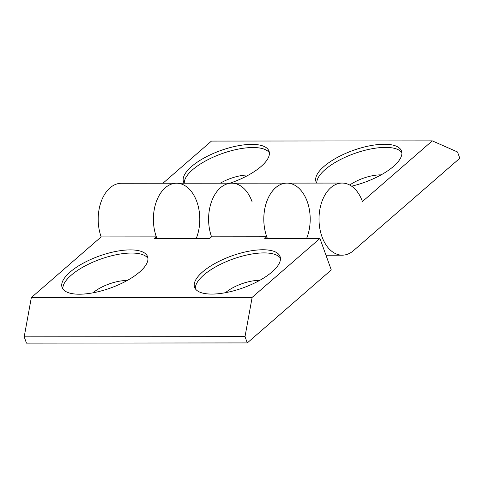<?xml version="1.0" encoding="UTF-8"?>
<svg xmlns="http://www.w3.org/2000/svg" width="484" height="484" viewBox="0 0 484 484"><rect width="100%" height="100%" fill="white"/><g stroke="black" fill="none" stroke-linecap="round" stroke-linejoin="round"><path stroke-width="0.73" d="M351.626 186.183A45.429 16.946 -19.8 0 0 401.508 151.02A45.429 16.946 -19.8 0 0 384.266 144.25A45.429 16.946 -19.8 0 0 336.749 157.766A45.429 16.946 -19.8 0 0 316.022 181.796A45.429 16.946 -19.8 0 0 316.663 183.091M401.865 152.666A45.429 16.946 -19.8 0 0 385.403 147.396A45.429 16.946 -19.8 0 0 339.962 159.799A45.429 16.946 -19.8 0 0 316.784 183.091M381.096 174.881A25.241 9.414 -19.8 0 0 380.412 174.869A25.241 9.414 -19.8 0 0 349.732 185.027M230.027 183.176A45.429 16.946 -19.8 0 0 269.019 151.147A45.429 16.946 -19.8 0 0 251.777 144.377A45.429 16.946 -19.8 0 0 204.26 157.893A45.429 16.946 -19.8 0 0 183.533 181.923A45.429 16.946 -19.8 0 0 184.174 183.218M269.376 152.799A45.429 16.946 -19.8 0 0 252.914 147.523A45.429 16.946 -19.8 0 0 207.473 159.926A45.429 16.946 -19.8 0 0 184.295 183.218M248.607 175.008A25.241 9.414 -19.8 0 0 247.923 174.996A25.241 9.414 -19.8 0 0 220.329 183.188M247.282 342.92L245.013 336.628L252.14 297.376L319.942 238.467L331.274 269.939L247.282 342.92L26.469 343.132L24.2 336.84L31.327 297.587L101.156 236.918L156.356 236.87L154.335 238.624L209.536 238.57L211.562 236.815A36.052 23.196 -90.1 0 1 231.769 183.176A36.052 23.196 89.9 0 0 211.562 236.815L266.763 236.761A36.052 23.196 -90.1 0 1 286.97 183.121A36.052 23.196 89.9 0 0 266.66 201.828A36.052 23.196 89.9 0 0 267.44 238.515M432.279 140.868L362.449 201.538A36.052 23.196 89.9 0 0 342.176 183.067A36.052 23.196 89.9 0 0 319.01 219.143A36.052 23.196 89.9 0 0 342.242 255.177A36.052 23.196 89.9 0 0 353.538 250.597L459.8 158.274L457.531 151.976L432.279 140.868L211.46 141.08L162.939 183.242M156.356 236.87A36.052 23.196 -90.1 0 1 176.563 183.224L231.769 183.176A36.052 23.196 -90.1 0 1 252.043 201.64M101.156 236.918A36.052 23.196 -90.1 0 1 121.357 183.279L176.563 183.224A36.052 23.196 89.9 0 0 156.253 201.931A36.052 23.196 89.9 0 0 157.034 238.624M79.334 294.205A45.429 16.946 -19.8 0 0 126.856 280.696A45.429 16.946 -19.8 0 0 147.578 256.659A45.429 16.946 -19.8 0 0 130.341 249.889A45.429 16.946 -19.8 0 0 82.818 263.405A45.429 16.946 -19.8 0 0 62.097 287.435A45.429 16.946 -19.8 0 0 79.334 294.205M147.941 258.311A45.429 16.946 -19.8 0 0 131.473 253.041A45.429 16.946 -19.8 0 0 85.813 265.553A45.429 16.946 -19.8 0 0 62.872 288.936M127.171 280.52A25.241 9.414 -19.8 0 0 126.481 280.514A25.241 9.414 -19.8 0 0 93.031 292.808M211.823 294.078A45.429 16.946 -19.8 0 0 259.345 280.569A45.429 16.946 -19.8 0 0 280.067 256.532A45.429 16.946 -19.8 0 0 262.83 249.762A45.429 16.946 -19.8 0 0 215.307 263.278A45.429 16.946 -19.8 0 0 194.586 287.308A45.429 16.946 -19.8 0 0 211.823 294.078M280.43 258.184A45.429 16.946 -19.8 0 0 263.962 252.908A45.429 16.946 -19.8 0 0 218.302 265.426A45.429 16.946 -19.8 0 0 195.361 288.809M259.66 280.393A25.241 9.414 -19.8 0 0 258.97 280.387A25.241 9.414 -19.8 0 0 225.52 292.681M176.563 183.224A36.052 23.196 -90.1 0 1 196.909 201.895A36.052 23.196 -90.1 0 1 196.202 238.588M342.176 183.067L286.97 183.121A36.052 23.196 -90.1 0 1 307.316 201.786A36.052 23.196 -90.1 0 1 306.608 238.479M24.2 336.84L245.013 336.628M31.327 297.587L252.14 297.376M319.942 238.467L264.742 238.521L266.763 236.761M342.242 255.177L325.968 255.195M231.769 183.176L286.97 183.121"/></g></svg>
